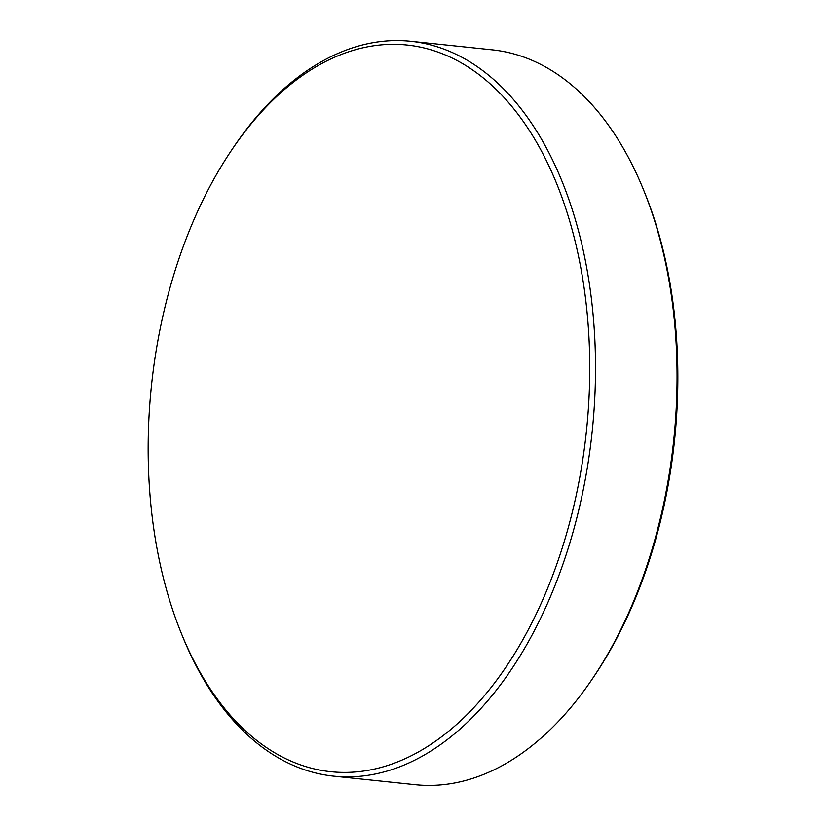 <?xml version="1.0" encoding="UTF-8"?>
<svg xmlns="http://www.w3.org/2000/svg" width="826" height="826" viewBox="0 0 826 826"><rect width="100%" height="100%" fill="white"/><g stroke="black" fill="none" stroke-linecap="round" stroke-linejoin="round"><path stroke-width="1.24" d="M161.576 321.985A365.329 218.673 -84 0 0 181.09 632.768A365.329 218.673 -84 0 0 391.297 764.246A365.329 218.673 -84 0 0 576.321 494.764A365.329 218.673 -84 0 0 498.243 91.49A365.329 218.673 -84 0 0 231.807 149.847A365.329 218.673 -84 0 0 161.576 321.985M181.09 632.768L182.257 635.638A369.439 221.131 -84 0 0 333.642 776.141A369.439 221.131 -84 0 0 581.938 496.085A369.439 221.131 -84 0 0 410.811 41.3A369.439 221.131 -84 0 0 233.541 147.276L231.807 149.847M333.642 776.141L415.189 784.7A369.439 221.131 -84 0 0 592.459 678.724A369.439 221.131 -84 0 0 663.485 504.645A369.439 221.131 -84 0 0 643.743 190.362A369.439 221.131 -84 0 0 492.358 49.859L410.811 41.3M592.459 678.724L594.193 676.153A365.329 218.673 -84 0 0 664.424 504.015A365.329 218.673 -84 0 0 644.91 193.232L643.743 190.362"/></g></svg>
